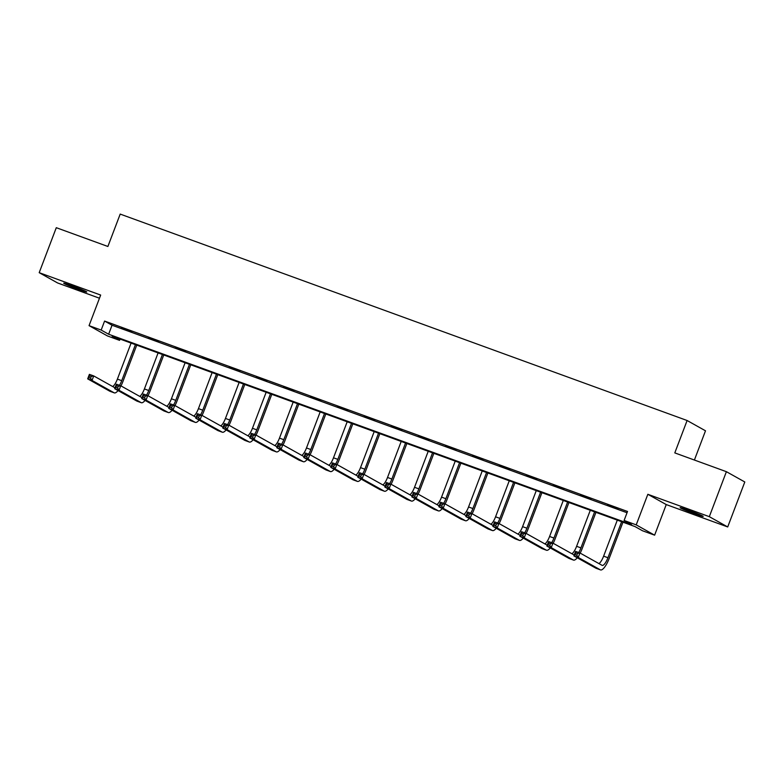 <?xml version="1.0" encoding="UTF-8"?>
<svg xmlns="http://www.w3.org/2000/svg" width="784" height="784" viewBox="0 0 784 784"><rect width="100%" height="100%" fill="white"/><g stroke="black" fill="none" stroke-linecap="round" stroke-linejoin="round"><path stroke-width="1.18" d="M78.42 289.374A12.328 0.559 -159.2 0 0 86.769 291.971A12.328 0.559 -159.2 0 0 72.059 285.817A12.328 0.559 -159.2 0 0 63.71 283.21A12.328 0.559 -159.2 0 0 78.42 289.374M694.859 513.824A12.328 0.559 -159.2 0 0 703.199 516.421A12.328 0.559 -159.2 0 0 688.489 510.266A12.328 0.559 -159.2 0 0 680.14 507.66A12.328 0.559 -159.2 0 0 694.859 513.824M119.57 340.354L107.447 335.934L89.053 325.644L101.175 330.064L108.633 334.229L631.561 524.633L624.103 520.468L636.216 524.878L654.62 535.168L642.498 530.758L635.04 526.583L112.112 336.179L119.57 340.354L120.06 339.07M694.399 460.032L705.502 430.798L687.107 420.508L120.197 214.091L107.888 246.48L56.291 227.693L39.2 272.675L57.604 282.965L99.47 298.214M687.107 420.508L674.799 452.897L726.396 471.684L744.8 481.974L727.709 526.956L709.314 516.666L647.839 494.292L636.216 524.878M647.839 494.292L666.243 504.573L727.709 526.956M666.243 504.573L654.62 535.168M726.396 471.684L709.314 516.666M624.103 520.468L627.514 511.472L104.586 321.068L112.043 325.233L627.033 512.746M617.959 508.689L607.571 504.906L617.959 508.689M590.95 498.859L580.562 495.076L590.95 498.859M563.941 489.02L553.553 485.237L563.941 489.02M536.922 479.191L526.534 475.408L536.922 479.191M509.914 469.351L499.526 465.569L509.914 469.351M482.905 459.512L472.517 455.729L482.905 459.512M455.886 449.683L445.498 445.9L455.886 449.683M428.877 439.844L418.489 436.061L428.877 439.844M401.869 430.004L391.481 426.222L401.869 430.004M374.85 420.175L364.462 416.392L374.85 420.175M347.841 410.336L337.453 406.553L347.841 410.336M320.832 400.506L310.435 396.724L320.832 400.506M293.814 390.667L283.426 386.884L293.814 390.667M266.805 380.828L256.417 377.045L266.805 380.828M239.796 370.999L229.398 367.216L239.796 370.999M212.778 361.159L202.39 357.377L212.778 361.159M185.769 351.33L175.381 347.547L185.769 351.33M158.76 341.491L148.362 337.708L158.76 341.491M131.741 331.652L121.353 327.869L131.741 331.652M89.053 325.644L100.666 295.058L39.2 272.675M104.586 321.068L101.175 330.064M112.043 325.233L108.633 334.229M576.799 555.288L577.475 553.484L575.75 552.857L575.064 554.651L576.799 555.288L578.229 557.463L573.898 555.895L575.613 551.397L579.935 552.965L578.229 557.463L600.338 569.831A14.455 4.224 110 0 0 600.515 569.909A14.455 4.224 110 0 0 609.188 558.414L622.957 522.183M621.634 521.703L607.943 557.728A9.633 2.813 -70 0 1 602.161 565.382A9.633 2.813 -70 0 1 602.043 565.333L579.935 552.965L577.475 553.484M617.302 520.125L603.621 556.15A9.633 2.813 -70 0 1 598.937 563.598M575.064 554.651L573.898 555.895L596.007 568.253A14.455 4.224 110 0 0 596.183 568.331A14.455 4.224 110 0 0 596.379 568.39M575.613 551.397L575.75 552.857M580.18 553.102A14.455 4.224 110 0 0 582.179 548.584L595.948 512.344M594.615 511.864L580.934 547.889A9.633 2.813 -70 0 1 578.7 552.524M590.293 510.286L576.603 546.311A9.633 2.813 -70 0 1 571.928 553.759M549.78 545.448L550.466 543.645L548.731 543.018L548.055 544.821L549.78 545.448L551.221 547.634L546.889 546.056L548.594 541.558L552.926 543.136L551.221 547.634L573.32 559.992A14.455 4.224 110 0 0 573.506 560.08A14.455 4.224 110 0 0 577.259 557.767M574.221 555.043L552.926 543.136L550.466 543.645M548.055 544.821L546.889 546.056L568.998 558.414A14.455 4.224 110 0 0 569.174 558.502A14.455 4.224 110 0 0 569.37 558.551M548.594 541.558L548.731 543.018M553.171 543.273A14.455 4.224 110 0 0 555.17 538.745L568.929 502.515M567.606 502.034L553.925 538.049A9.633 2.813 -70 0 1 551.691 542.685M563.275 500.457L549.594 536.472A9.633 2.813 -70 0 1 544.909 543.92M522.771 535.609L523.457 533.816L521.723 533.179L521.037 534.982L522.771 535.609L524.202 537.795L519.87 536.217L521.585 531.719L525.917 533.296L524.202 537.795L546.311 550.162A14.455 4.224 110 0 0 546.497 550.241A14.455 4.224 110 0 0 550.25 547.938M547.212 545.203L525.917 533.296L523.457 533.816M521.037 534.982L519.87 536.217L541.979 548.584A14.455 4.224 110 0 0 542.165 548.663A14.455 4.224 110 0 0 542.361 548.722M521.585 531.719L521.723 533.179M526.162 533.434A14.455 4.224 110 0 0 528.151 528.916L541.92 492.675M540.597 492.195L526.907 528.22A9.633 2.813 -70 0 1 524.672 532.846M536.266 490.617L522.585 526.642A9.633 2.813 -70 0 1 517.901 534.09M495.762 525.78L496.439 523.977L494.714 523.349L494.028 525.143L495.762 525.78L497.193 527.965L492.862 526.387L494.567 521.889L498.898 523.467L497.193 527.965L519.302 540.323A14.455 4.224 110 0 0 519.478 540.401A14.455 4.224 110 0 0 523.232 538.098M520.194 535.374L498.898 523.467L496.439 523.977M494.028 525.143L492.862 526.387L514.97 538.745A14.455 4.224 110 0 0 515.147 538.833A14.455 4.224 110 0 0 515.343 538.882M494.567 521.889L494.714 523.349M499.143 523.604A14.455 4.224 110 0 0 501.143 519.077L514.902 482.846M513.579 482.356L499.898 518.381A9.633 2.813 -70 0 1 497.664 523.016M509.257 480.778L495.566 516.803A9.633 2.813 -70 0 1 490.892 524.251M468.744 515.941L469.43 514.147L467.695 513.51L467.019 515.313L468.744 515.941L470.175 518.126L465.853 516.548L467.558 512.05L471.89 513.628L470.175 518.126L492.283 530.484A14.455 4.224 110 0 0 492.47 530.572A14.455 4.224 110 0 0 496.223 528.259M493.185 525.535L471.89 513.628L469.43 514.147M467.019 515.313L465.853 516.548L487.952 528.906A14.455 4.224 110 0 0 488.138 528.994A14.455 4.224 110 0 0 488.334 529.043M467.558 512.05L467.695 513.51M472.135 513.765A14.455 4.224 110 0 0 474.134 509.237L487.893 473.007M486.57 472.527L472.889 508.542A9.633 2.813 -70 0 1 470.655 513.177M482.238 470.949L468.558 506.974A9.633 2.813 -70 0 1 463.873 514.422M441.735 506.111L442.421 504.308L440.686 503.681L440 505.474L441.735 506.111L443.166 508.287L438.834 506.719L440.549 502.221L444.881 503.789L443.166 508.287L465.275 520.654A14.455 4.224 110 0 0 465.451 520.733A14.455 4.224 110 0 0 469.214 518.43M466.176 515.705L444.881 503.789L442.421 504.308M440 505.474L438.834 506.719L460.943 519.077A14.455 4.224 110 0 0 461.129 519.155A14.455 4.224 110 0 0 461.315 519.214M440.549 502.221L440.686 503.681M445.126 503.926A14.455 4.224 110 0 0 447.115 499.408L460.884 463.168M459.561 462.687L445.871 498.712A9.633 2.813 -70 0 1 443.636 503.338M455.23 461.11L441.549 497.134A9.633 2.813 -70 0 1 436.864 504.582M414.726 496.272L415.402 494.469L413.678 493.842L412.992 495.645L414.726 496.272L416.157 498.457L411.825 496.88L413.531 492.381L417.862 493.959L416.157 498.457L438.266 510.815A14.455 4.224 110 0 0 438.442 510.903A14.455 4.224 110 0 0 442.196 508.591M439.158 505.866L417.862 493.959L415.402 494.469M412.992 495.645L411.825 496.88L433.934 509.237A14.455 4.224 110 0 0 434.111 509.326A14.455 4.224 110 0 0 434.307 509.375M413.531 492.381L413.678 493.842M418.107 494.096A14.455 4.224 110 0 0 420.106 489.569L433.866 453.338M432.543 452.848L418.862 488.873A9.633 2.813 -70 0 1 416.627 493.508M428.221 451.28L414.53 487.295A9.633 2.813 -70 0 1 409.856 494.743M387.708 486.433L388.394 484.639L386.659 484.002L385.983 485.806L387.708 486.433L389.138 488.618L384.817 487.04L386.522 482.542L390.853 484.12L389.138 488.618L411.247 500.976A14.455 4.224 110 0 0 411.433 501.064A14.455 4.224 110 0 0 415.187 498.761M412.149 496.027L390.853 484.12L388.394 484.639M385.983 485.806L384.817 487.04L406.916 499.408A14.455 4.224 110 0 0 407.102 499.486A14.455 4.224 110 0 0 407.298 499.545M386.522 482.542L386.659 484.002M391.098 484.257A14.455 4.224 110 0 0 393.098 479.739L406.857 443.499M405.534 443.019L391.853 479.044A9.633 2.813 -70 0 1 389.619 483.669M401.202 441.441L387.521 477.466A9.633 2.813 -70 0 1 382.837 484.914M360.699 476.603L361.385 474.8L359.65 474.173L358.964 475.966L360.699 476.603L362.13 478.789L357.798 477.211L359.513 472.713L363.835 474.291L362.13 478.789L384.238 491.147A14.455 4.224 110 0 0 384.415 491.225A14.455 4.224 110 0 0 388.178 488.922M385.14 486.198L363.835 474.291L361.385 474.8M358.964 475.966L357.798 477.211L379.907 489.569A14.455 4.224 110 0 0 380.093 489.657A14.455 4.224 110 0 0 380.279 489.706M359.513 472.713L359.65 474.173M364.09 474.428A14.455 4.224 110 0 0 366.079 469.9L379.848 433.66M378.525 433.18L364.834 469.204A9.633 2.813 -70 0 1 362.6 473.84M374.193 431.602L360.513 467.627A9.633 2.813 -70 0 1 355.828 475.075M333.69 466.764L334.366 464.961L332.641 464.334L331.955 466.137L333.69 466.764L335.121 468.95L330.789 467.372L332.494 462.874L336.826 464.451L335.121 468.95L357.22 481.307A14.455 4.224 110 0 0 357.406 481.396A14.455 4.224 110 0 0 361.159 479.083M358.121 476.358L336.826 464.451L334.366 464.961M331.955 466.137L330.789 467.372L352.898 479.73A14.455 4.224 110 0 0 353.074 479.818A14.455 4.224 110 0 0 353.27 479.867M332.494 462.874L332.641 464.334M337.071 464.589A14.455 4.224 110 0 0 339.07 460.061L352.829 423.83M351.506 423.35L337.826 459.365A9.633 2.813 -70 0 1 335.591 464.001M347.185 421.772L333.494 457.797A9.633 2.813 -70 0 1 328.819 465.235M306.671 456.925L307.357 455.132L305.623 454.504L304.947 456.298L306.671 456.925L308.102 459.11L303.78 457.533L305.486 453.034L309.817 454.612L308.102 459.11L330.211 471.478A14.455 4.224 110 0 0 330.397 471.556A14.455 4.224 110 0 0 334.151 469.253M331.113 466.519L309.817 454.612L307.357 455.132M304.947 456.298L303.78 457.533L325.879 469.9A14.455 4.224 110 0 0 326.066 469.979A14.455 4.224 110 0 0 326.262 470.037M305.486 453.034L305.623 454.504M310.062 454.749A14.455 4.224 110 0 0 312.061 450.232L325.821 413.991M324.498 413.511L310.817 449.536A9.633 2.813 -70 0 1 308.582 454.161M320.166 411.933L306.485 447.958A9.633 2.813 -70 0 1 301.801 455.406M279.663 447.096L280.349 445.292L278.614 444.665L277.928 446.468L279.663 447.096L281.093 449.281L276.762 447.703L278.477 443.205L282.799 444.783L281.093 449.281L303.202 461.639A14.455 4.224 110 0 0 303.379 461.727A14.455 4.224 110 0 0 307.142 459.414M304.104 456.69L282.799 444.783L280.349 445.292M277.928 446.468L276.762 447.703L298.871 460.061A14.455 4.224 110 0 0 299.057 460.149A14.455 4.224 110 0 0 299.243 460.198M278.477 443.205L278.614 444.665M283.053 444.92A14.455 4.224 110 0 0 285.043 440.392L298.812 404.162M297.489 403.672L283.798 439.697A9.633 2.813 -70 0 1 281.564 444.332M293.157 402.104L279.476 438.119A9.633 2.813 -70 0 1 274.792 445.567M252.654 437.256L253.33 435.463L251.605 434.826L250.919 436.629L252.654 437.256L254.085 439.442L249.753 437.864L251.458 433.366L255.79 434.944L254.085 439.442L276.184 451.8A14.455 4.224 110 0 0 276.37 451.888A14.455 4.224 110 0 0 280.123 449.585M277.085 446.851L255.79 434.944L253.33 435.463M250.919 436.629L249.753 437.864L271.862 450.232A14.455 4.224 110 0 0 272.038 450.31A14.455 4.224 110 0 0 272.234 450.369M251.458 433.366L251.605 434.826M256.035 435.081A14.455 4.224 110 0 0 258.034 430.553L271.793 394.323M270.47 393.842L256.789 429.867A9.633 2.813 -70 0 1 254.555 434.493M266.148 392.265L252.458 428.289A9.633 2.813 -70 0 1 247.783 435.737M225.635 427.427L226.321 425.624L224.587 424.997L223.91 426.79L225.635 427.427L227.066 429.603L222.744 428.035L224.449 423.536L228.781 425.104L227.066 429.603L249.175 441.97A14.455 4.224 110 0 0 249.361 442.049A14.455 4.224 110 0 0 253.114 439.746M250.076 437.021L228.781 425.104L226.321 425.624M223.91 426.79L222.744 428.035L244.843 440.392A14.455 4.224 110 0 0 245.029 440.471A14.455 4.224 110 0 0 245.225 440.53M224.449 423.536L224.587 424.997M229.026 425.242A14.455 4.224 110 0 0 231.015 420.724L244.784 384.483M243.461 384.003L229.781 420.028A9.633 2.813 -70 0 1 227.546 424.654M239.13 382.425L225.449 418.45A9.633 2.813 -70 0 1 220.765 425.898M198.626 417.588L199.312 415.785L197.578 415.157L196.892 416.961L198.626 417.588L200.057 419.773L195.726 418.195L197.441 413.697L201.762 415.275L200.057 419.773L222.166 432.131A14.455 4.224 110 0 0 222.342 432.219A14.455 4.224 110 0 0 226.096 429.906M223.068 427.182L201.762 415.275L199.312 415.785M196.892 416.961L195.726 418.195L217.834 430.553A14.455 4.224 110 0 0 218.021 430.641A14.455 4.224 110 0 0 218.207 430.69M197.441 413.697L197.578 415.157M202.017 415.412A14.455 4.224 110 0 0 204.007 410.885L217.776 374.654M216.453 374.174L202.762 410.189A9.633 2.813 -70 0 1 200.528 414.824M212.121 372.596L198.44 408.611A9.633 2.813 -70 0 1 193.756 416.059M171.618 407.749L172.294 405.955L170.569 405.318L169.883 407.121L171.618 407.749L173.048 409.934L168.717 408.356L170.422 403.858L174.754 405.436L173.048 409.934L195.147 422.302A14.455 4.224 110 0 0 195.334 422.38A14.455 4.224 110 0 0 199.087 420.077M196.049 417.343L174.754 405.436L172.294 405.955M169.883 407.121L168.717 408.356L190.826 420.724A14.455 4.224 110 0 0 191.002 420.802A14.455 4.224 110 0 0 191.198 420.861M170.422 403.858L170.569 405.318M174.999 405.573A14.455 4.224 110 0 0 176.998 401.055L190.757 364.815M189.434 364.335L175.753 400.359A9.633 2.813 -70 0 1 173.519 404.985M185.102 362.757L171.422 398.782A9.633 2.813 -70 0 1 166.747 406.23M144.599 397.919L145.285 396.116L143.55 395.489L142.864 397.282L144.599 397.919L146.03 400.105L141.708 398.527L143.413 394.029L147.745 395.606L146.03 400.105L168.139 412.462A14.455 4.224 110 0 0 168.325 412.541A14.455 4.224 110 0 0 172.078 410.238M169.04 407.513L147.745 395.606L145.285 396.116M142.864 397.282L141.708 398.527L163.807 410.885A14.455 4.224 110 0 0 163.993 410.973A14.455 4.224 110 0 0 164.189 411.022M143.413 394.029L143.55 395.489M147.99 395.744A14.455 4.224 110 0 0 149.979 391.216L163.748 354.985M162.425 354.495L148.744 390.52A9.633 2.813 -70 0 1 146.51 395.156M158.094 352.918L144.413 388.942A9.633 2.813 -70 0 1 139.728 396.39M117.59 388.08L118.276 386.287L116.542 385.65L115.856 387.453L117.59 388.08L119.021 390.265L114.689 388.688L116.404 384.189L120.726 385.767L119.021 390.265L141.13 402.623A14.455 4.224 110 0 0 141.306 402.711A14.455 4.224 110 0 0 145.06 400.399M142.031 397.674L120.726 385.767L118.276 386.287M115.856 387.453L114.689 388.688L136.798 401.045A14.455 4.224 110 0 0 136.984 401.134A14.455 4.224 110 0 0 137.171 401.183M116.404 384.189L116.542 385.65M120.971 385.904A14.455 4.224 110 0 0 122.97 381.377L136.739 345.146M135.416 344.666L121.726 380.681A9.633 2.813 -70 0 1 119.491 385.316M131.085 343.088L117.394 379.113A9.633 2.813 -70 0 1 112.72 386.551M90.572 378.251L91.258 376.447L89.533 375.82L88.847 377.614L90.572 378.251L92.012 380.426L87.681 378.858L89.386 374.36L93.717 375.928L92.012 380.426L114.111 392.794A14.455 4.224 110 0 0 114.297 392.872A14.455 4.224 110 0 0 118.051 390.569M115.013 387.835L93.717 375.928L91.258 376.447M88.847 377.614L87.681 378.858L109.789 391.216A14.455 4.224 110 0 0 109.966 391.294A14.455 4.224 110 0 0 110.162 391.353M89.386 374.36L89.533 375.82M607.943 557.728L603.621 556.15M600.338 569.831L596.007 568.253M580.934 547.889L576.603 546.311M573.32 559.992L568.998 558.414M553.925 538.049L549.594 536.472M546.311 550.162L541.979 548.584M526.907 528.22L522.585 526.642M519.302 540.323L514.97 538.745M499.898 518.381L495.566 516.803M492.283 530.484L487.952 528.906M472.889 508.542L468.558 506.974M465.275 520.654L460.943 519.077M445.871 498.712L441.549 497.134M438.266 510.815L433.934 509.237M418.862 488.873L414.53 487.295M411.247 500.976L406.916 499.408M391.853 479.044L387.521 477.466M384.238 491.147L379.907 489.569M364.834 469.204L360.513 467.627M357.22 481.307L352.898 479.73M337.826 459.365L333.494 457.797M330.211 471.478L325.879 469.9M310.817 449.536L306.485 447.958M303.202 461.639L298.871 460.061M283.798 439.697L279.476 438.119M276.184 451.8L271.862 450.232M256.789 429.867L252.458 428.289M249.175 441.97L244.843 440.392M229.781 420.028L225.449 418.45M222.166 432.131L217.834 430.553M202.762 410.189L198.44 408.611M195.147 422.302L190.826 420.724M175.753 400.359L171.422 398.782M168.139 412.462L163.807 410.885M148.744 390.52L144.413 388.942M141.13 402.623L136.798 401.045M121.726 380.681L117.394 379.113M114.111 392.794L109.789 391.216M600.515 569.909L596.183 568.331M573.506 560.08L569.174 558.502M546.497 550.241L542.165 548.663M519.478 540.401L515.147 538.833M492.47 530.572L488.138 528.994M465.451 520.733L461.129 519.155M438.442 510.903L434.111 509.326M411.433 501.064L407.102 499.486M384.415 491.225L380.093 489.657M357.406 481.396L353.074 479.818M330.397 471.556L326.066 469.979M303.379 461.727L299.057 460.149M276.37 451.888L272.038 450.31M249.361 442.049L245.029 440.471M222.342 432.219L218.021 430.641M195.334 422.38L191.002 420.802M168.325 412.541L163.993 410.973M141.306 402.711L136.984 401.134M114.297 392.872L109.966 391.294"/></g></svg>
